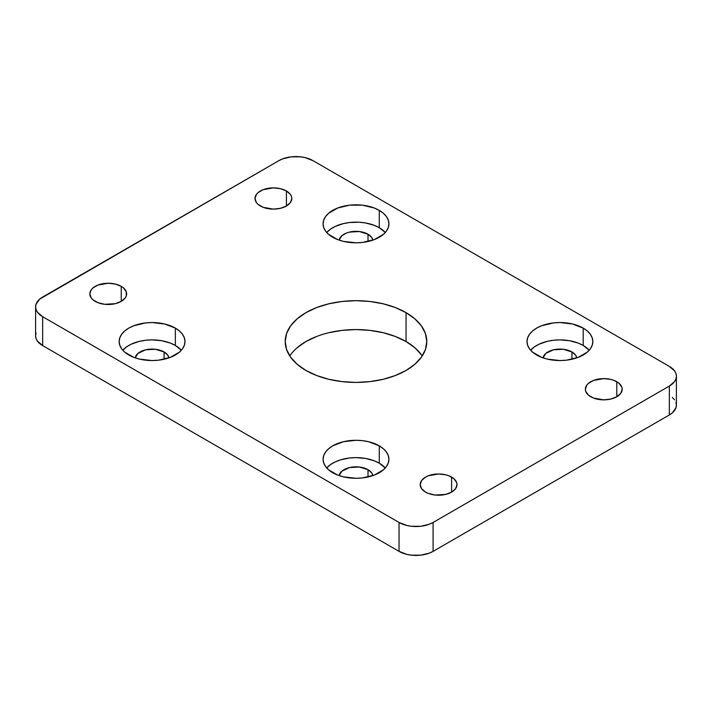 <?xml version="1.0" encoding="UTF-8"?>
<svg xmlns="http://www.w3.org/2000/svg" width="712" height="712" viewBox="0 0 712 712"><rect width="100%" height="100%" fill="white"/><g stroke="black" fill="none" stroke-linecap="round" stroke-linejoin="round"><path stroke-width="1.07" d="M379.274 227.715A32.921 19.002 0 0 0 326.71 232.486L330.555 229.095L335.121 226.46L343.407 223.595L349.574 222.518L359.231 222.242L365.559 222.963L374.29 225.348L379.274 227.715L379.274 210.378L379.274 227.715L385.29 232.486A32.921 19.002 0 0 0 379.274 227.715M332.727 237.247A32.921 19.002 180 0 1 323.079 223.817A32.921 19.002 180 0 1 343.407 206.257A32.921 19.002 180 0 1 379.274 210.378L374.29 208.011L362.426 205.172L349.574 205.172L337.71 208.011L328.632 213.253L325.589 216.537L323.711 220.106L323.079 223.817L323.711 227.52L325.589 231.088L328.632 234.373L337.71 239.615L343.407 241.368L356 242.819L362.426 242.454L374.29 239.615L383.368 234.373L386.411 231.088L388.289 227.52L388.921 223.817L388.289 220.106L386.411 216.537L383.368 213.253L379.274 210.378A32.921 19.002 180 0 1 388.921 223.817A32.921 19.002 180 0 1 368.594 241.368A32.921 19.002 180 0 1 332.727 237.247M175.348 345.453A32.921 19.002 0 0 0 122.775 350.224L126.629 346.833L131.186 344.199L139.472 341.333L145.649 340.247L152.074 339.882L161.624 340.701L170.364 343.086L175.348 345.453L175.348 328.107L175.348 345.453L181.364 350.224A32.921 19.002 0 0 0 175.348 345.453M128.792 354.985A32.921 19.002 180 0 1 119.153 341.546A32.921 19.002 180 0 1 139.472 323.996A32.921 19.002 180 0 1 175.348 328.107L164.668 323.996L152.074 322.545L145.649 322.91L133.785 325.749L128.792 328.107L124.698 330.991L121.663 334.275L119.785 337.844L119.153 341.546L119.785 345.258L121.663 348.827L124.698 352.111L133.785 357.353L139.472 359.106L152.074 360.557L158.491 360.192L170.364 357.353L179.442 352.111L182.486 348.827L184.355 345.258L184.987 341.546L184.355 337.844L182.486 334.275L179.442 330.991L175.348 328.107A32.921 19.002 180 0 1 184.987 341.546A32.921 19.002 180 0 1 164.668 359.106A32.921 19.002 180 0 1 128.792 354.985M583.208 345.453A32.921 19.002 0 0 0 530.636 350.224L534.481 346.833L539.046 344.199L547.332 341.333L553.509 340.247L559.926 339.882L569.484 340.701L578.215 343.086L583.208 345.453L583.208 328.107L583.208 345.453L589.224 350.224A32.921 19.002 0 0 0 583.208 345.453M536.652 354.985A32.921 19.002 180 0 1 527.014 341.546A32.921 19.002 180 0 1 547.332 323.996A32.921 19.002 180 0 1 583.208 328.107L572.528 323.996L559.926 322.545L553.509 322.91L541.636 325.749L536.652 328.107L532.558 330.991L529.514 334.275L527.645 337.844L527.014 341.546L527.645 345.258L529.514 348.827L532.558 352.111L541.636 357.353L547.332 359.106L559.926 360.557L566.351 360.192L578.215 357.353L587.302 352.111L590.337 348.827L592.215 345.258L592.847 341.546L592.215 337.844L590.337 334.275L587.302 330.991L583.208 328.107A32.921 19.002 180 0 1 592.847 341.546A32.921 19.002 180 0 1 572.528 359.106A32.921 19.002 180 0 1 536.652 354.985M379.274 463.192A32.921 19.002 0 0 0 326.71 467.953L330.555 464.571L335.121 461.937L340.487 459.863L349.574 457.985L356 457.62L365.559 458.439L374.29 460.824L379.274 463.192L379.274 445.846L379.274 463.192L385.29 467.953A32.921 19.002 0 0 0 379.274 463.192M332.727 472.724A32.921 19.002 180 0 1 323.079 459.284A32.921 19.002 180 0 1 343.407 441.725A32.921 19.002 180 0 1 379.274 445.846L368.594 441.725L362.426 440.648L356 440.283L343.407 441.725L332.727 445.846L328.632 448.729L325.589 452.013L323.711 455.582L323.079 459.284L323.711 462.996L325.589 466.556L328.632 469.849L337.71 475.091L343.407 476.844L356 478.295L362.426 477.93L374.29 475.091L383.368 469.849L386.411 466.556L388.289 462.996L388.921 459.284L388.289 455.582L386.411 452.013L383.368 448.729L379.274 445.846A32.921 19.002 180 0 1 388.921 459.284A32.921 19.002 180 0 1 368.594 476.844A32.921 19.002 180 0 1 332.727 472.724M286.42 190.985L286.42 206.008L290.416 202.564L291.813 198.497L291.457 196.423L290.416 194.429L286.42 190.985L280.448 188.68L273.408 187.87L263.182 189.659L258.1 192.596L256.4 194.429L255.003 198.497A18.405 10.627 180 0 1 266.368 188.68A18.405 10.627 180 0 1 286.42 190.985A18.405 10.627 180 0 1 291.813 198.497A18.405 10.627 180 0 1 280.448 208.313A18.405 10.627 180 0 1 260.396 206.008A18.405 10.627 180 0 1 255.003 198.497L256.4 202.564L258.1 204.397L263.182 207.334L273.408 209.123L280.448 208.313L286.42 206.008L286.42 190.985M121.236 286.349L121.236 301.381L125.223 297.936L126.273 295.943L126.273 291.795L123.523 287.959L121.236 286.349L115.264 284.052L108.224 283.243L97.998 285.031L92.916 287.959L91.216 289.802L89.819 293.869A18.405 10.627 180 0 1 101.175 284.052A18.405 10.627 180 0 1 121.236 286.349A18.405 10.627 180 0 1 126.629 293.869A18.405 10.627 180 0 1 115.264 303.686A18.405 10.627 180 0 1 95.212 301.381A18.405 10.627 180 0 1 89.819 293.869L91.216 297.936L92.916 299.77L97.998 302.698L104.628 304.291L115.264 303.686L121.236 301.381L121.236 286.349M616.788 381.721L616.788 396.744L620.784 393.3L622.181 389.233L621.825 387.159L619.084 383.332L614.002 380.395L610.825 379.416L603.776 378.606L593.55 380.395L588.477 383.332L586.777 385.165L585.371 389.233A18.405 10.627 180 0 1 596.736 379.416A18.405 10.627 180 0 1 616.788 381.721A18.405 10.627 180 0 1 622.181 389.233A18.405 10.627 180 0 1 610.825 399.049A18.405 10.627 180 0 1 590.764 396.744A18.405 10.627 180 0 1 585.371 389.233L585.727 391.306L588.477 395.142L593.55 398.07L603.776 399.859L610.825 399.049L616.788 396.744L616.788 381.721M451.604 477.084L451.604 492.117L455.6 488.672L456.997 484.605L456.641 482.531L453.9 478.695L448.818 475.767L445.632 474.788L438.592 473.978L428.366 475.767L425.58 477.084L421.584 480.538L420.187 484.605A18.405 10.627 180 0 1 431.552 474.788A18.405 10.627 180 0 1 451.604 477.084A18.405 10.627 180 0 1 456.997 484.605A18.405 10.627 180 0 1 445.632 494.422A18.405 10.627 180 0 1 425.58 492.117A18.405 10.627 180 0 1 420.187 484.605L421.584 488.672L425.58 492.117L428.366 493.434L435.005 495.027L445.632 494.422L451.604 492.117L451.604 477.084M421.397 354.807L414.856 347.741L406.054 341.546L406.054 312.648A70.791 40.869 180 0 1 426.791 341.546A70.791 40.869 180 0 1 383.092 379.309A70.791 40.869 180 0 1 305.946 370.454L316.671 375.536L328.908 379.309L342.187 381.632L356 382.424L369.813 381.632L383.092 379.309L395.329 375.536L406.054 370.454L414.856 364.259L421.397 357.193L425.429 349.521L426.791 341.546L425.429 333.581L421.397 325.909L414.856 318.843L406.054 312.648L395.329 307.566L383.092 303.793L369.813 301.461L356 300.678L342.187 301.461L328.908 303.793L316.671 307.566L305.946 312.648L297.144 318.843L290.603 325.909L286.571 333.581L285.209 341.546L286.571 349.521L290.603 357.193L297.144 364.259L305.946 370.454A70.791 40.869 180 0 1 285.209 341.546A70.791 40.869 180 0 1 328.908 303.793A70.791 40.869 180 0 1 406.054 312.648L406.054 341.546A70.791 40.869 0 0 0 289.784 356M368.015 469.689L368.015 476.978L368.015 469.689A16.99 9.808 180 0 1 372.892 475.598L371.7 472.875L368.015 469.689A16.99 9.808 180 0 0 350.331 467.383A16.99 9.808 180 0 0 339.108 475.598L341.876 471.175L349.494 467.562L359.311 467.01L368.015 469.689M571.941 351.95L571.941 359.24L571.941 351.95A16.99 9.808 180 0 1 576.827 357.86L575.625 355.137L571.941 351.95A16.99 9.808 180 0 0 554.256 349.645A16.99 9.808 180 0 0 543.034 357.86L545.801 353.437L553.429 349.823L563.245 349.272L571.941 351.95M164.089 351.95L164.089 359.24L164.089 351.95A16.99 9.808 180 0 1 168.966 357.86L167.765 355.137L164.089 351.95A16.99 9.808 180 0 0 146.405 349.645A16.99 9.808 180 0 0 135.173 357.86L137.95 353.437L145.568 349.823L155.385 349.272L164.089 351.95M368.015 234.221L368.015 241.51L368.015 234.221A16.99 9.808 180 0 1 372.892 240.122L371.7 237.399L368.015 234.221A16.99 9.808 180 0 0 350.331 231.907A16.99 9.808 180 0 0 339.108 240.122L341.876 235.708L346.557 232.993L349.494 232.094L359.311 231.533L368.015 234.221M675.937 402.422L676.4 405.128L675.937 407.843L672.342 412.853L669.351 414.954L433.083 551.364L429.443 553.091L420.765 555.164L411.376 555.164L406.855 554.372L399.049 551.364L42.649 345.596L42.649 316.698L37.433 312.185L36.063 309.578L35.6 306.872L36.063 304.158L39.658 299.147L278.917 160.636L282.557 158.91L291.235 156.836L300.624 156.836L305.145 157.628L312.951 160.636L669.351 366.404L674.567 370.908L675.937 373.515L676.4 376.23L675.937 378.944L674.567 381.543L669.351 386.055L433.083 522.466L429.443 524.192L420.765 526.266L411.376 526.266L406.855 525.474L399.049 522.466L42.649 316.698L399.049 522.466L399.049 551.364L42.649 345.596L37.433 341.093L36.063 338.485L35.6 335.77L36.063 333.056M672.342 397.412L674.567 399.815M422.216 356A70.791 40.869 0 0 0 406.054 341.546L395.329 336.464L383.092 332.691L369.813 330.368L356 329.576L342.187 330.368L328.908 332.691M316.671 336.464L305.946 341.546L297.144 347.741M676.4 376.23A24.066 13.893 180 0 1 669.351 386.055L669.351 414.954L433.083 551.364L433.083 522.466L669.351 386.055L669.351 414.954A24.066 13.893 0 0 0 676.4 405.128L676.4 376.23A24.066 13.893 180 0 0 669.351 366.404L312.951 160.636A24.066 13.893 180 0 0 278.917 160.636L42.649 297.046A24.066 13.893 180 0 0 35.6 306.872A24.066 13.893 180 0 0 42.649 316.698L42.649 345.596A24.066 13.893 0 0 1 35.6 335.77L35.6 306.872M433.083 551.364L433.083 522.466A24.066 13.893 180 0 1 399.049 522.466L399.049 551.364A24.066 13.893 0 0 0 433.083 551.364"/></g></svg>

